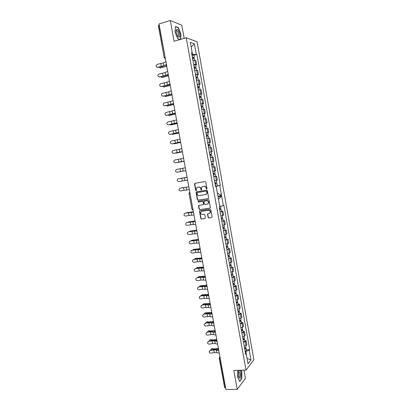 <?xml version="1.0" encoding="UTF-8"?>
<svg xmlns="http://www.w3.org/2000/svg" width="410" height="410" viewBox="0 0 410 410"><rect width="100%" height="100%" fill="white"/><g stroke="black" fill="none" stroke-linecap="round" stroke-linejoin="round"><path stroke-width="0.61" d="M206.655 189.102L206.978 188.605L205.799 182.081L205.118 181.563L194.94 183.311L194.519 184.013L195.698 190.481L196.205 190.834L196.328 189.512C196.216 188.39 196.651 187.647 197.63 187.293L198.609 187.119C199.721 187.057 200.444 187.606 200.767 188.774L200.921 189.615L201.428 189.968L201.556 188.641C201.443 187.513 201.879 186.77 202.863 186.412L203.857 186.237C204.979 186.171 205.702 186.724 206.03 187.898L206.655 189.102M208.198 198.583L208.654 197.881L207.347 190.65L206.666 190.127L196.462 191.813L196.067 192.5L197.374 199.67L198.045 200.188L208.347 198.537M225.91 389.5L159.018 23.959L170.304 20.5L174.076 41.266L186.217 37.761L246.01 370.122L233.818 370.409L237.262 389.397L225.91 389.5M208.09 217.459L208.762 217.987L211.627 217.577L212.088 216.885L210.786 209.684L210.11 209.161L199.854 210.704L199.506 211.37L200.808 218.504L201.474 219.027L205.02 218.504L205.354 217.848L204.795 214.789L204.124 214.261L202.422 214.512C200.423 213.892 200.136 212.836 201.551 211.345L208.516 210.274C210.52 210.873 210.822 211.934 209.423 213.451L207.87 213.728L207.532 214.389L208.09 217.459L208.997 217.889L211.627 217.577M209.069 200.177L210.371 207.393L210.022 208.065L199.762 209.618L199.091 209.1L198.537 206.04L198.896 205.369L203.083 204.718L203.534 204.021L203.165 201.981L202.489 201.459L198.225 202.13L198.015 201.289L208.388 199.655L209.069 200.177M184.172 38.355L181.809 25.256L170.304 20.5M246.01 370.122L253.892 359.77L197.092 41.779L186.217 37.761M237.262 389.397L245.426 378.348L243.955 370.168M244.216 346.055L245.979 345.492L245.282 341.627L243.525 342.191M244.755 340.746L246.102 340.679L246.794 344.528L245.979 345.492M242.571 336.907L244.339 336.354L245.165 335.431L244.473 331.572L243.642 332.479L241.879 333.028M246.102 340.679L245.282 341.627M221.543 211.355L222.896 211.16L220.129 211.929M221.4 215.824L223.609 215.137L222.896 211.16M223.23 220.744L224.577 220.554L221.83 221.379M222.543 225.372L225.29 224.521L224.577 220.554M224.905 230.107L226.258 229.928L223.522 230.809M224.234 234.786L226.966 233.89L226.258 229.928M226.581 239.45L227.934 239.281L225.208 240.214M225.925 244.186L228.642 243.227L227.934 239.281M228.252 248.767L229.605 248.609L226.894 249.593M227.606 253.559L230.312 252.55L229.605 248.609M229.923 258.064L231.276 257.916L228.575 258.956M229.287 262.907L231.978 261.846L231.276 257.916M231.583 267.34L232.936 267.202L230.251 268.294M230.958 272.235L233.638 271.123L232.936 267.202M233.244 276.591L234.597 276.463L233.715 277.129L231.927 277.606M232.634 281.542L234.423 281.06L235.299 280.373L234.597 276.463M234.899 285.821L236.252 285.703L235.381 286.411L233.592 286.897M234.3 290.823L236.083 290.331L236.954 289.603L236.252 285.703M236.555 295.031L237.902 294.918L237.041 295.666L235.258 296.169M235.96 300.084L237.744 299.577L238.605 298.813L237.902 294.918M238.2 304.215L239.553 304.117L238.697 304.902L236.918 305.419M237.621 309.324L239.399 308.807L240.25 307.997L239.553 304.117M239.845 313.378L241.198 313.291L240.352 314.116L238.574 314.644M239.276 318.539L241.049 318.011L241.89 317.166L241.198 313.291M241.485 322.521L242.838 322.444L241.997 323.311L240.229 323.849M240.926 327.733L242.694 327.19L243.53 326.309L242.838 322.444M243.12 331.644L244.473 331.572M242.694 327.19L241.997 323.311M241.049 318.011L240.352 314.116M239.399 308.807L238.697 304.902M237.744 299.577L237.041 295.666M236.083 290.331L235.381 286.411M234.423 281.06L233.715 277.129M232.757 271.763L232.05 267.827M231.086 262.446L230.379 258.5M229.41 253.108L228.698 249.152M227.729 243.75L227.022 239.783M226.048 234.366L225.336 230.389M224.362 224.962L223.645 220.975M222.671 215.532L221.953 211.534M244.339 336.354L243.642 332.479M219.76 206.394L218.504 199.403M225.628 387.947L224.613 387.65L219.232 358.273L220.006 358.514L225.392 387.952M216.08 180.518L214.543 180.81L217.351 180.221L216.629 176.208L213.82 176.772M215.429 176.413L216.629 176.208M212.826 171.262L215.65 170.724L214.927 166.701L212.103 167.213M211.109 161.689L213.943 161.207L213.22 157.173L210.381 157.63L212.175 157.317M211.985 161.576L213.943 161.207M209.387 152.089L212.231 151.669L211.509 147.626L208.654 148.025M209.397 152.156L212.231 151.669M207.66 142.47L210.52 142.106L209.792 138.052L206.927 138.395M209.505 142.311L210.52 142.106M205.928 132.83L208.803 132.517L208.075 128.453L205.195 128.74M207.788 132.732L208.803 132.517M204.19 123.159L207.081 122.908L206.348 118.833L203.457 119.064M206.066 123.128L207.081 122.908M202.453 113.473L205.354 113.273L204.621 109.193L201.715 109.362M204.339 113.503L205.354 113.273M200.705 103.756L203.621 103.617L202.888 99.522L199.967 99.64M202.607 103.853L203.621 103.617M198.958 94.018L201.889 93.936L201.151 89.836L198.214 89.892M200.874 94.182L201.889 93.936M197.205 84.255L200.152 84.234L199.414 80.119L196.462 80.119M199.132 84.486L200.152 84.234M195.447 74.466L198.404 74.502L197.666 70.382L194.704 70.32M197.389 74.763L198.404 74.502M193.684 64.657L195.58 64.462L196.656 64.754L195.918 60.618L194.837 60.306L192.941 60.501M195.642 65.021L196.656 64.754M199.091 84.029L198.348 79.899M200.838 93.782L200.1 89.657M202.581 103.504L201.843 99.394M204.323 113.206L203.585 109.106M206.056 122.887L205.323 118.792M207.788 132.538L207.055 128.458M209.515 142.167L208.787 138.098M211.237 151.777L210.509 147.713M212.959 161.361L212.231 157.307M214.671 170.919L213.948 166.88M216.383 180.456L215.66 176.423M197.338 74.256L196.595 70.115M195.58 64.462L194.837 60.306M191.66 53.372L192.218 52.962L191.547 52.752L215.593 186.647L216.183 186.483L215.573 186.545M215.516 186.237L220.319 185.356L196.892 54.433L192.577 54.586L191.142 46.971M193.894 55.253L196.892 54.433M216.198 186.207L219.745 185.51L221.492 195.252L217.397 193.248L216.198 186.207L215.532 186.319M219.745 185.51L220.319 185.356M191.911 54.766L192.577 54.586M165.087 57.123L164.169 57.559L158.311 25.579L158.988 25.138L165.307 58.322M247.056 358.473L245.846 351.39L249.244 350.284L250.966 359.908L248.004 363.742L246.246 353.958L245.57 353.594M218.566 199.383L221.61 195.924L218.084 197.066L219.857 206.947L219.278 207.163L245.744 354.573L246.246 353.958M221.61 195.924L223.347 205.635L219.821 206.384M249.244 350.284L249.726 349.689L223.911 205.425L223.347 205.635M221.492 195.252L217.961 196.39L216.183 186.483M192.218 52.962L190.317 42.368L194.381 43.819L196.246 54.233M180.625 39.375L180.943 34.261L178.401 27.639L175.449 26.46L175.065 32.052L177.673 38.755L179.97 39.565M237.651 370.317L237.59 377.174L239.691 381.402L241.803 378.594L241.844 371.68L241.141 370.235M191.152 47.012L194.381 43.819M247.045 358.412L250.966 359.908M245.846 351.39L245.18 351.411M246.379 349.822L249.726 349.689M206.804 189.041L206.266 187.831C205.938 186.663 205.215 186.109 204.098 186.176L203.857 186.237M203.247 186.319L204.098 186.176M197.758 187.262L198.855 187.057C199.967 186.991 200.685 187.544 201.008 188.708L201.541 189.912M195.093 183.285L194.765 183.952L195.944 190.414L196.318 190.778M207.998 213.697L207.762 214.297L208.321 217.367M209.525 213.405L209.653 213.359C211.053 211.847 210.75 210.786 208.746 210.186L208.516 210.274M201.684 211.299L208.746 210.186M199.983 210.673L199.747 211.283L201.043 218.407L201.715 218.93L204.897 218.535M210.125 208.008L199.762 209.618M199.029 205.338L198.778 205.958L199.332 209.013L200.003 209.536M203.319 204.636L203.77 203.939L203.401 201.904L202.73 201.382L198.225 202.13M198.158 201.264L198.466 202.053M207.363 204.057L207.614 203.995C209.09 202.489 208.808 201.418 206.768 200.792L204.323 201.182L203.954 201.858L204.323 203.898L205 204.421L207.363 204.057M207.716 203.954L207.844 203.913C209.32 202.407 209.038 201.341 207.004 200.715L206.768 200.792M204.487 201.136L207.004 200.715M196.605 191.788L196.313 192.433L197.62 199.598L198.286 200.116L208.382 198.517M206.671 191.455L206.199 191.091L197.246 192.562L197.133 193.925C197.456 195.088 198.173 195.637 199.28 195.58L205.589 194.545C206.532 194.171 206.947 193.433 206.835 192.341L206.906 191.388L206.199 191.091M197.456 192.505L206.435 191.024M205.697 194.509L205.825 194.478C206.768 194.099 207.183 193.366 207.07 192.275L206.835 192.341M206.906 191.388L207.07 192.275M241.526 378.599L241.803 378.594M178.037 27.747L178.401 27.639M166.757 66.241L160.084 67.952L166.726 66.087M159.177 67.107L160.084 67.952M192.567 58.435L194.453 58.394L194.796 60.306M192.408 57.528L193.464 57.477L193.018 57.707L193.13 58.333M192.377 57.369L194.263 57.323L193.341 57.805L193.428 58.292M191.967 55.099L193.858 55.063L194.263 57.323M192.966 57.431L193.341 57.805M186.909 212.677L186.043 213.108M219.719 209.628L221.18 209.31L221.569 211.488L220.124 211.873M219.729 209.689L221.18 209.31M219.76 208.618L219.934 209.587M219.545 208.659L220.995 208.285L220.621 206.215M220.052 208.562L220.196 209.377M193.376 211.709L187.124 212.621M186.611 212.759L193.387 211.765M168.515 75.845L161.863 77.51L168.489 75.706M160.971 76.752L161.863 77.51M194.33 68.244L196.211 68.173L196.559 70.115M194.166 67.322L195.216 67.26L194.77 67.476L194.888 68.137M194.14 67.173L196.016 67.107L195.088 67.558L195.186 68.096M193.73 64.913L195.611 64.852L196.016 67.107M194.724 67.225L195.088 67.558M170.268 85.429L163.641 87.038L170.242 85.3M162.765 86.372L163.641 87.038M196.088 78.023L197.958 77.926L198.312 79.899M195.918 77.09L196.969 77.018L196.518 77.218L196.646 77.92M195.893 76.957L197.769 76.865L196.836 77.29L196.938 77.879M195.488 74.702L197.364 74.615L197.769 76.865M196.477 76.993L196.836 77.29M172.015 94.987L165.414 96.55L171.995 94.874M164.559 95.966L165.414 96.55M197.835 87.781L199.701 87.658L200.065 89.662M197.666 86.838L198.712 86.751L198.266 86.94L198.399 87.673M197.646 86.72L199.511 86.597L198.578 86.997L198.691 87.632M197.241 84.465L199.111 84.352L199.511 86.597M198.23 86.736L198.578 86.997M173.763 104.519L167.188 106.036L173.743 104.422M166.363 105.539L167.188 106.036M199.583 97.513L201.443 97.365L201.807 99.394M199.414 96.56L200.454 96.458L200.008 96.637L200.147 97.411M199.393 96.452L201.254 96.309L200.316 96.678L200.439 97.365M198.993 94.208L200.854 94.069L201.254 96.309M199.972 96.458L200.316 96.678M175.5 114.031L169.33 115.456M168.167 115.082L168.951 115.497L175.485 113.949M201.33 107.22L203.181 107.051L203.55 109.106M201.156 106.257L202.197 106.144L201.74 106.308L201.889 107.118M201.141 106.164L202.991 105.995L202.048 106.339L202.181 107.071M200.736 103.925L202.591 103.761L202.991 105.995M201.715 106.154L202.048 106.339M177.238 123.523L171.113 124.891M169.976 124.604L170.714 124.937L177.222 123.451M203.068 116.906L204.913 116.706L205.287 118.797M202.894 115.927L203.929 115.804L203.473 115.958L203.626 116.804M202.878 115.851L204.723 115.656L203.775 115.974L203.919 116.758M202.478 113.621L204.323 113.432L204.723 115.656M203.452 115.83L203.775 115.974M178.97 132.989L172.897 134.306M171.79 134.101L172.579 134.337L178.96 132.932M204.805 126.567L206.64 126.347L207.019 128.463M204.626 125.578L205.656 125.445L205.2 125.583L205.359 126.464M204.616 125.516L206.45 125.296L205.502 125.588L205.651 126.418M204.216 123.287L206.056 123.072L206.45 125.296M205.184 125.475L205.502 125.588M180.697 142.434L174.675 143.69M173.62 143.572L174.224 143.751L180.692 142.388M206.532 136.207L208.367 135.956L208.751 138.103M206.353 135.203L207.383 135.059L206.927 135.182L207.091 136.105M206.343 135.156L208.177 134.91L207.224 135.177L207.383 136.053M205.948 132.932L207.778 132.696L208.177 134.91M206.912 135.105L207.224 135.177M182.424 151.854L176.449 153.053M175.459 153.017L182.419 151.823M208.26 145.822L210.084 145.55L210.473 147.718M208.08 144.807L209.105 144.648L208.644 144.766L208.818 145.719M208.07 144.776L209.899 144.504L208.941 144.74L209.105 145.668M207.675 142.557L209.5 142.29L209.899 144.504M208.634 144.704L208.941 144.74M184.141 161.253L178.217 162.391M177.335 162.432L184.141 161.238M209.981 155.41L211.801 155.113L212.195 157.312M209.797 154.385L210.822 154.216L210.361 154.319L210.54 155.308M209.797 154.365L211.611 154.073L210.653 154.283L210.827 155.257M210.356 154.288L210.653 154.283M179.99 171.703L179.467 171.795M212.652 167.085L213.907 166.855L212.652 167.085M211.698 164.979L213.513 164.656L213.907 166.855M211.119 161.73L211.514 163.938L212.534 163.764L212.072 163.851L212.257 164.876M211.632 163.913L213.323 163.616L212.359 163.805L212.544 164.825M211.237 161.709L212.928 161.417L213.323 163.616M212.067 163.841L212.359 163.805M181.169 178.268L180.421 178.458M213.41 174.511L215.219 174.178L215.614 176.372L213.81 176.72M213.415 174.522L215.219 174.178M213.784 173.384L213.969 174.414M212.831 171.267L214.64 170.944L212.831 171.262M213.226 173.486L215.035 173.138L214.64 170.944M214.071 173.333L214.251 174.332M180.677 178.365L187.068 177.233L180.661 178.365M182.824 187.565L181.958 187.872M215.122 184.018L216.921 183.675L217.315 185.863M215.122 184.044L216.921 183.675M215.491 182.906L215.675 183.921M214.937 183.009L216.736 182.64L216.347 180.467M215.778 182.855L215.952 183.803M182.383 187.657L182.901 187.549M188.559 221.912L187.688 222.399M221.415 219.068L222.866 218.74L223.26 220.913L221.815 221.318M221.426 219.14L222.866 218.74M221.461 218.074L221.631 219.022M221.241 218.115L222.686 217.715L222.307 215.624M221.748 218.012L221.882 218.776M195.073 220.98L188.815 221.841M188.308 221.984L195.083 221.046M190.204 231.127L189.338 231.671M223.101 228.483L224.557 228.144L224.941 230.307L223.511 230.743M223.122 228.57L224.557 228.144M223.153 227.504L223.322 228.437M222.937 227.545L224.372 227.119L224.003 225.059M223.44 227.442L223.568 228.155M196.764 230.225L190.506 231.035M189.999 231.189L196.779 230.307M191.506 240.409L192.193 240.209L190.988 240.916M224.793 237.872L226.238 237.523L226.627 239.686L225.198 240.142M224.808 237.974L226.238 237.523M224.844 236.908L225.008 237.831M224.624 236.949L226.053 236.503L225.69 234.469M225.126 236.847L225.249 237.513M198.45 239.45L192.193 240.209M191.69 240.373L198.471 239.548M193.166 249.577L193.874 249.362L192.644 250.136M226.474 247.245L227.13 247.02L226.653 246.999L226.925 246.846L227.919 246.881L228.303 249.039L226.884 249.521M226.494 247.358L227.919 246.881M226.525 246.297L226.689 247.199M226.31 246.338L227.734 245.862L227.376 243.858M226.812 246.231L226.925 246.846M200.136 248.655L193.874 249.362M193.371 249.536L200.157 248.762M194.822 258.72L195.555 258.49L194.299 259.335M228.15 256.588L228.806 256.352L228.329 256.327L228.595 256.158L229.59 256.219L229.979 258.372L228.56 258.874M228.175 256.716L229.59 256.219M228.206 255.655L228.365 256.542M227.991 255.702L229.41 255.199L229.052 253.221M228.493 255.594L228.595 256.158M201.817 257.839L195.555 258.49M195.052 258.674L201.838 257.957M196.477 267.848L197.225 267.602L195.954 268.514M229.825 265.916L230.476 265.67L230 265.624L230.261 265.444L231.26 265.531L231.645 267.679L230.235 268.207M229.851 266.054L231.26 265.531M229.887 264.998L230.041 265.87M229.667 265.039L231.081 264.517L230.727 262.564M230.169 264.932L230.261 265.444M203.493 266.997L197.225 267.602M196.728 267.791L203.519 267.13M198.127 276.95L198.896 276.688L198.127 276.95L197.61 277.667M231.496 275.218L232.147 274.956L231.665 274.905L231.927 274.71L232.926 274.823L233.31 276.965L231.911 277.519M231.522 275.371L232.926 274.823M231.558 274.316L231.711 275.166M231.342 274.357L232.747 273.813L232.403 271.886M231.84 274.249L231.927 274.71M205.164 276.135L198.896 276.688M198.404 276.888L205.195 276.284M199.772 286.031L200.567 285.755L199.772 286.031L199.27 286.8M233.162 284.494L233.808 284.227L233.326 284.161L233.582 283.956L234.592 284.094L234.976 286.226L233.577 286.805M233.193 284.663L234.592 284.094M233.228 283.607L233.377 284.448M233.008 283.653L234.412 283.084L234.069 281.183M233.51 283.541L233.582 283.956M206.835 285.252L200.567 285.755M200.07 285.965L206.865 285.411M201.418 295.087L202.227 294.8L201.418 295.087L200.926 295.912M234.822 293.755L235.468 293.473L234.981 293.396L235.237 293.181L236.252 293.34L236.631 295.472L235.243 296.071M234.858 293.934L236.252 293.34M234.889 292.883L235.038 293.704M234.674 292.924L236.068 292.33L235.735 290.459M235.176 292.812L235.237 293.181M208.5 294.349L202.227 294.8M201.735 295.021L208.531 294.523M203.058 304.128L203.888 303.825L203.058 304.128L202.581 304.999M236.483 302.99L237.123 302.698L236.637 302.606L236.893 302.38L237.902 302.565L238.287 304.691L236.898 305.312M236.519 303.185L237.902 302.565M236.555 302.134L236.698 302.939M236.339 302.175L237.723 301.56L237.395 299.715M236.836 302.062L236.893 302.38M210.161 303.42L203.888 303.825M203.396 304.056L210.192 303.61M204.692 313.143L205.543 312.825L204.692 313.143L204.231 314.065M238.138 312.2L238.774 311.897L238.287 311.8L238.538 311.559L239.553 311.764L239.937 313.886L238.558 314.537M238.174 312.41L239.553 311.764M238.21 311.359L238.348 312.154M237.995 311.405L239.373 310.765L239.05 308.945M238.492 311.287L238.538 311.559M211.816 312.476L205.543 312.825M205.056 313.066L207.706 313.178L211.852 312.676M206.327 322.137L207.193 321.809L206.327 322.137L205.887 323.111M239.788 321.394L240.424 321.076L239.932 320.968L240.183 320.712L241.203 320.948L241.582 323.065L240.209 323.731M239.829 321.614L241.203 320.948M239.86 320.569L239.999 321.343M239.645 320.61L241.024 319.949L240.701 318.155M213.466 321.507L209.843 321.952L207.193 321.809M206.707 322.06L209.361 322.204L213.507 321.717M207.957 331.116L208.839 330.767L207.957 331.116L207.542 332.136M241.434 330.562L242.064 330.234L241.577 330.111L241.823 329.85L242.843 330.106L243.222 332.218L241.854 332.91M241.475 330.793L242.843 330.106M241.51 329.753L241.649 330.511M241.295 329.794L242.664 329.107L242.351 327.344M215.117 330.516L211.493 330.952L208.839 330.767M208.357 331.029L211.017 331.213L215.158 330.742M209.582 340.069L210.484 339.711L209.582 340.069L209.192 341.135M243.079 339.711L243.704 339.372L243.212 339.239L243.458 338.962L244.483 339.244L244.862 341.351L243.499 342.068M243.12 339.957L244.483 339.244M243.156 338.911L243.289 339.659M242.94 338.957L244.304 338.25L243.991 336.507M216.762 339.506L213.144 339.926L210.484 339.711M210.002 339.977L212.662 340.197L216.803 339.741M211.206 348.997L212.124 348.628L211.206 348.997L210.842 350.114M244.714 348.833L245.344 348.49L244.847 348.341L245.088 348.054L246.118 348.356L246.497 350.458L245.139 351.201M244.76 349.094L246.118 348.356M244.796 348.054L244.929 348.782M244.585 348.1L245.938 347.367L245.631 345.651M218.402 348.474L214.784 348.884L212.124 348.628M211.647 348.905L214.307 349.161L218.448 348.726M165.912 61.628L163.329 62.879L157.255 64.375C156.082 64.893 155.831 65.708 156.497 66.82L157.778 67.23L156.594 66.912M166.439 64.508L163.857 65.743L157.778 67.23M157.917 67.363L161.432 66.651L166.491 64.78M185.079 213.333L184.423 213.641C183.608 215.014 183.998 215.824 185.581 216.075L189.051 215.475L188.549 212.728L185.176 213.256L193.443 212.088M184.52 213.564L185.176 213.256M193.464 212.185L188.549 212.728M193.971 214.953L189.051 215.475M167.7 71.396L165.107 72.58L159.034 74.041C157.84 74.584 157.599 75.409 158.321 76.521L159.695 77.008L158.424 76.614M168.223 74.271L165.635 75.44L159.557 76.89M159.695 77.008L166.296 75.404L168.269 74.517M169.484 81.144L166.885 82.261L160.807 83.686C159.587 84.255 159.367 85.09 160.151 86.202L161.463 86.628L160.259 86.29M170.006 84.009L167.408 85.111L161.33 86.525M161.463 86.628L168.069 85.07L170.047 84.234M171.262 90.866L168.653 91.912L162.58 93.306C161.325 93.905 161.125 94.756 161.981 95.868L163.103 96.135L162.099 95.95M171.785 93.726L169.176 94.756L163.103 96.135M163.231 96.227L171.821 93.926M173.035 100.563L170.422 101.547L164.349 102.9C163.062 103.54 162.883 104.406 163.821 105.508L164.866 105.724L163.949 105.585M173.558 103.417L170.939 104.381L164.866 105.724M164.994 105.806L173.589 103.592M174.809 110.239L166.111 112.473C164.784 113.16 164.641 114.041 165.676 115.128L166.752 115.359L165.799 115.195M175.326 113.083L166.629 115.292M166.752 115.359L175.357 113.232M176.572 119.889L167.869 122.021C166.501 122.764 166.388 123.666 167.536 124.727L167.659 124.778M177.094 122.728L168.387 124.835M168.51 124.886L177.115 122.851M178.335 129.514L169.622 131.548C168.208 132.358 168.141 133.276 169.417 134.301L169.535 134.337M178.852 132.348L170.14 134.357M170.258 134.393L178.873 132.45M180.092 139.118L171.375 141.055C169.914 141.947 169.894 142.875 171.313 143.838L171.411 143.859M180.61 141.947L171.887 143.854M172.005 143.874L180.625 142.024M181.845 148.702L173.117 150.537C171.611 151.526 171.647 152.458 173.225 153.34L173.302 153.345M182.363 151.521L173.635 153.325M173.748 153.335L182.373 151.572M183.593 158.26L174.86 159.992C173.312 161.094 173.404 162.032 175.147 162.801L175.485 162.775L175.147 162.801M184.111 161.074L175.372 162.78M175.485 162.775L184.116 161.099M185.34 167.792L176.597 169.427C175.014 170.652 175.172 171.58 177.074 172.21L177.156 172.2M177.217 172.19L185.853 170.606L177.11 172.205M178.335 178.842L178.237 178.862C176.746 180.149 176.951 181.066 178.842 181.615L182.327 180.984L181.82 178.212L178.335 178.842L187.078 177.289L181.82 178.212M187.59 180.103L182.327 180.984M180.062 188.231L179.785 188.313C178.499 189.656 178.76 190.547 180.569 190.998L184.054 190.373L183.542 187.611L180.062 188.231L188.81 186.755M179.836 188.292L180.164 188.19M188.815 186.791L183.542 187.611M189.328 189.584L184.054 190.373M186.791 222.625L186.037 223.019C185.356 224.383 185.776 225.162 187.293 225.362L190.758 224.767L190.255 222.03L186.883 222.538L195.155 221.446M186.135 222.932L186.883 222.538M195.18 221.564L190.255 222.03M195.683 224.326L190.758 224.767M188.498 231.896L187.667 232.378C187.098 233.715 187.544 234.464 189 234.628L192.459 234.038L191.962 231.307L188.59 231.793L196.867 230.779M187.76 232.275L188.59 231.793M196.892 230.922L191.962 231.307M197.394 233.679L192.459 234.038M190.199 241.147L189.312 241.705C188.836 243.017 189.302 243.74 190.701 243.868L194.161 243.289L193.658 240.562L190.286 241.034L198.568 240.091M189.394 241.598L190.286 241.034M198.599 240.26L193.658 240.562M199.101 243.007L194.161 243.289M191.9 250.372L190.963 251.002C190.568 252.288 191.045 252.98 192.398 253.093L195.852 252.519L195.355 249.798L191.982 250.249L200.27 249.382M191.039 250.889L191.982 250.249M200.305 249.572L195.355 249.798M200.808 252.314L195.852 252.519M193.592 259.581L192.618 260.273C192.29 261.529 192.782 262.2 194.094 262.292L197.543 261.724L197.046 259.012L193.679 259.438L201.966 258.654M192.69 260.155L193.679 259.438M202.007 258.864L197.046 259.012M202.504 261.6L197.543 261.724M195.283 268.765L194.284 269.513C194.007 270.743 194.509 271.394 195.78 271.466L199.229 270.907L198.732 268.202L195.365 268.611L198.809 268.048L203.657 267.899M194.345 269.396L195.365 268.611M203.703 268.13L198.732 268.202M204.2 270.861L199.229 270.907M196.969 277.924L195.944 278.723C195.719 279.928 196.226 280.563 197.466 280.624L200.915 280.071L200.418 277.37L197.051 277.76L200.49 277.206L205.348 277.124M196 278.61L197.051 277.76M205.395 277.38L200.418 277.37M205.892 280.102L200.915 280.071M198.655 287.067L197.61 287.907C197.425 289.091 197.938 289.706 199.147 289.757L202.591 289.209L202.099 286.518L198.727 286.887L202.171 286.339L207.029 286.323M197.656 287.794L198.727 286.887M207.081 286.605L202.099 286.518M207.578 289.322L202.591 289.209M200.331 296.184L199.27 297.065C199.122 298.224 199.639 298.823 200.828 298.869L204.267 298.331L203.775 295.641L200.403 295.994L203.842 295.451L208.71 295.507M199.316 296.958L200.403 295.994M208.767 295.805L203.775 295.641M209.259 298.516L204.267 298.331M202.007 305.281L200.936 306.198C200.813 307.336 201.336 307.925 202.499 307.961L205.938 307.428L205.446 304.748L202.079 305.081L205.512 304.543L210.386 304.666M200.972 306.091L202.079 305.081M210.443 304.989L205.446 304.748M210.94 307.69L205.938 307.428M203.678 314.357L202.596 315.305C202.499 316.423 203.027 316.997 204.17 317.032L207.603 316.505L207.111 313.829L203.744 314.142L207.178 313.614L212.057 313.799M202.632 315.203L203.744 314.142M212.119 314.147L207.111 313.829M212.616 316.843L207.603 316.505M205.343 323.413L204.257 324.387C204.185 325.489 204.708 326.053 205.835 326.078L209.269 325.56L208.777 322.89L205.41 323.183L208.839 322.665L213.728 322.916M204.288 324.284L205.41 323.183M213.794 323.285L211.375 322.834L208.777 322.89M214.286 325.97L211.862 325.509L209.269 325.56M207.009 332.443L205.912 333.443C205.861 334.529 206.389 335.083 207.496 335.103L210.924 334.591L210.438 331.931L207.07 332.208L210.499 331.69L215.388 332.008M205.938 333.345L207.07 332.208M215.46 332.397L213.036 331.895L210.438 331.931M215.952 335.083L213.523 334.565L210.924 334.591M208.664 341.458L207.568 342.478C207.532 343.544 208.06 344.092 209.156 344.113L212.58 343.606L212.093 340.951L208.726 341.207L212.149 340.695L215.291 340.684L217.049 341.084M207.588 342.386L208.726 341.207M217.126 341.494L214.691 340.941L212.093 340.951M217.618 344.169L215.178 343.601L212.58 343.606M210.32 350.447L209.218 351.488C209.197 352.544 209.73 353.077 210.807 353.097L214.23 352.595L213.748 349.945L210.32 350.447L210.381 350.186L213.8 349.684L216.941 349.699L218.704 350.135M209.238 351.401L210.381 350.186M218.786 350.565L216.347 349.961L213.748 349.945M219.273 353.236L216.834 352.615L214.23 352.595M179.631 33.84C178.237 29.197 177.048 28.059 176.069 30.432L176.197 32.554L177.786 36.551C179.365 38.069 179.98 37.166 179.631 33.84M177.392 35.952L178.048 36.229C178.519 35.998 178.647 35.199 178.432 33.835C177.94 31.739 177.284 30.647 176.459 30.56L176.049 31.155M175.429 26.711L178.278 27.844L180.743 34.261L180.415 39.437M180.133 39.519L177.622 38.632M238.379 376.011L238.83 377.559C240.46 379.224 241.136 377.636 240.86 372.808C240.209 370.168 239.455 369.661 238.599 371.286L238.379 376.011M238.584 376.887L239.061 377.22C239.814 376.816 240.06 375.514 239.809 373.32L238.851 371.614L238.405 371.962M240.926 370.24L241.669 371.767L241.628 378.466L239.578 381.182M220.242 358.509L220.021 357.315M189.999 193.259L192.905 209.141M219.95 356.925L219.534 357.192L219.924 356.772M165.363 58.635L164.169 57.559M193.084 210.125L192.674 209.177L191.941 209.233L193.11 210.248M189.774 192.023L189.041 193.387L189.768 193.3L189.809 192.208M160.371 67.911L160.92 67.927M192.69 58.41L193.059 60.48M192.09 55.073L192.495 57.344M162.79 66.328L162.908 66.989M166.132 64.949L166.352 66.148M162.129 77.469L162.673 77.475M194.448 68.219L194.822 70.3M193.853 64.888L194.258 67.148M164.564 75.988L164.671 76.588M167.91 74.681L168.11 75.768M163.882 87.002L164.425 87.002M196.205 77.997L196.585 80.099M195.611 74.676L196.016 76.931M166.332 85.623L166.429 86.161M169.689 84.383L169.868 85.362M165.63 96.514L166.168 96.504M197.958 87.755L198.337 89.867M197.364 84.445L197.769 86.694M168.095 95.238L168.182 95.714M171.462 94.064L171.621 94.935M167.372 106.005L167.91 105.98M199.706 97.488L200.09 99.62M199.111 94.182L199.516 96.427M169.853 104.827L169.93 105.247M173.23 103.725L173.368 104.483M169.115 115.471L169.648 115.435M201.448 107.2L201.833 109.342M200.859 103.899L201.259 106.139M171.611 114.395L171.677 114.754M174.993 113.36L175.111 114.011M170.852 124.912L171.385 124.871M203.191 116.881L203.575 119.043M202.596 113.596L203.001 115.83M173.358 123.938L173.415 124.235M176.751 122.969L176.848 123.512M172.579 134.337L173.112 134.28M204.923 126.546L205.313 128.719M204.334 123.266L204.733 125.491M178.504 132.553L178.586 132.994M174.311 143.736L174.839 143.669M206.655 136.181L207.045 138.375M206.066 132.912L206.466 135.136M180.256 142.121L180.318 142.454M176.034 153.109L176.561 153.038M208.382 145.796L208.777 148M207.793 142.531L208.193 144.75M177.755 162.462L178.278 162.38M210.104 155.39L210.499 157.599M209.52 152.13L209.915 154.345M211.821 164.958L212.216 167.162M213.533 174.501L213.928 176.7M212.954 171.262L213.349 173.461M215.245 184.023L215.639 186.217M214.666 180.789L215.055 182.988M194.35 221.19L194.401 221.487M196.047 230.451L196.108 230.804M197.738 239.691L197.81 240.101M199.424 248.911L199.511 249.372M201.11 258.105L201.202 258.623M202.786 267.279L202.894 267.853M201.038 276.853L201.084 277.119M204.462 276.432L204.58 277.063M202.709 285.965L202.76 286.252M206.133 285.565L206.261 286.247M204.38 295.056L204.436 295.369M207.803 294.672L207.937 295.41M206.046 304.128L206.107 304.461M209.469 303.764L209.612 304.553M207.706 313.178L207.767 313.532M211.129 312.83L211.283 313.676M209.361 322.204L209.433 322.583M212.785 321.876L212.949 322.772M211.017 331.213L211.088 331.613M214.435 330.901L214.609 331.849M212.662 340.197L212.744 340.623M216.085 339.9L216.27 340.905M214.307 349.161L214.389 349.607M217.73 348.884L217.92 349.94M163.857 65.743L163.329 62.879M161.299 66.512L160.776 63.658M191.629 215.122L191.127 212.37M165.635 75.44L165.107 72.58M163.077 76.183L162.555 73.334M167.408 85.111L166.885 82.261M164.846 85.823L164.323 82.984M169.176 94.756L168.653 91.912M166.614 95.443L166.091 92.609M170.939 104.381L170.422 101.547M168.377 105.042L167.859 102.213M172.697 113.98L172.179 111.151M170.135 114.615L169.617 111.792M174.455 123.559L173.937 120.735M171.887 124.163L171.375 121.35M176.208 133.112L175.69 130.298M173.64 133.691L173.123 130.882M177.955 142.644L177.438 139.836M175.388 143.198L174.87 140.394M179.698 152.151L179.185 149.353M177.125 152.679L176.613 149.886M181.435 161.637L180.923 158.844M178.862 162.135L178.35 159.352M183.173 171.098L182.66 168.31M180.6 171.57L180.087 168.792M184.905 180.538L184.392 177.755M186.627 189.953L186.119 187.18M193.341 224.444L192.833 221.697M195.042 233.741L194.54 230.999M196.744 243.017L196.241 240.28M198.44 252.268L197.938 249.541M200.131 261.498L199.634 258.782M201.817 270.708L201.32 267.996M203.503 279.897L203.006 277.191M205.184 289.06L204.687 286.359M206.86 298.203L206.363 295.513M208.531 307.326L208.039 304.64M210.202 316.428L209.71 313.747M211.862 325.509L211.375 322.834M213.523 334.565L213.036 331.895M215.178 343.601L214.691 340.941M216.834 352.615L216.347 349.961M219.534 357.192L219.232 358.273M165.368 58.671L165.107 58.599M191.941 209.233L189.041 193.387M187.011 212.641L186.499 212.78M169.489 115.466L168.951 115.497M171.247 124.896L170.714 124.937M173.005 134.301L172.472 134.352M174.752 143.684L174.224 143.751M176.5 153.048L175.977 153.12M178.248 162.386L177.72 162.473M211.217 151.864L211.611 154.073M182.86 187.554L182.342 187.667M188.682 221.866L188.175 222.01M190.348 231.066L189.84 231.219"/></g></svg>
